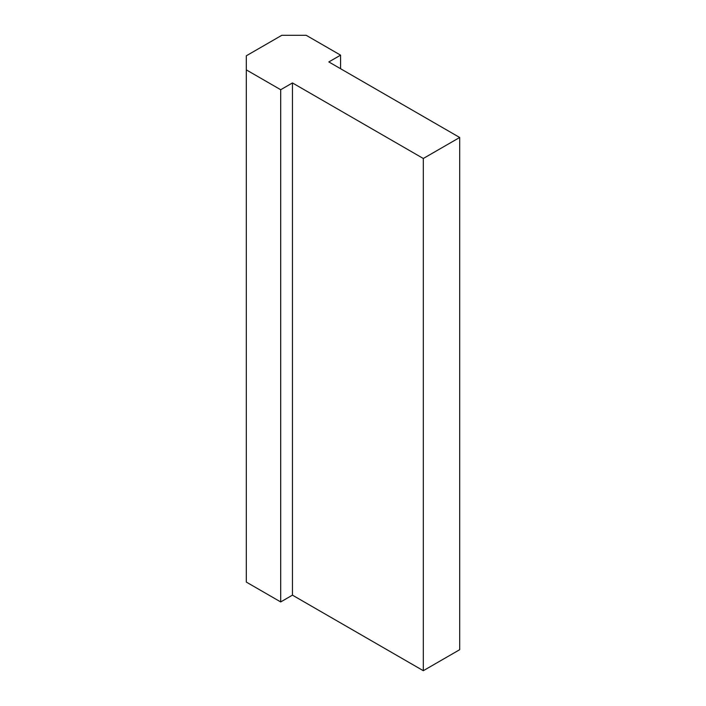 <?xml version="1.0" encoding="UTF-8"?>
<svg xmlns="http://www.w3.org/2000/svg" width="706" height="706" viewBox="0 0 706 706"><rect width="100%" height="100%" fill="white"/><g stroke="black" fill="none" stroke-linecap="round" stroke-linejoin="round"><path stroke-width="1.06" d="M340.583 55.147L306.201 35.3L281.8 35.3L246.315 55.792L246.315 69.876L280.697 89.724L292.452 82.937L423.309 158.488L459.685 137.485L328.828 61.934L340.583 55.147L340.583 68.72M280.697 89.724L280.697 601.936L246.315 582.088L246.315 69.876M280.697 601.936L292.452 595.149L292.452 82.937M292.452 595.149L423.309 670.7L423.309 158.488M423.309 670.7L459.685 649.697L459.685 137.485"/></g></svg>
